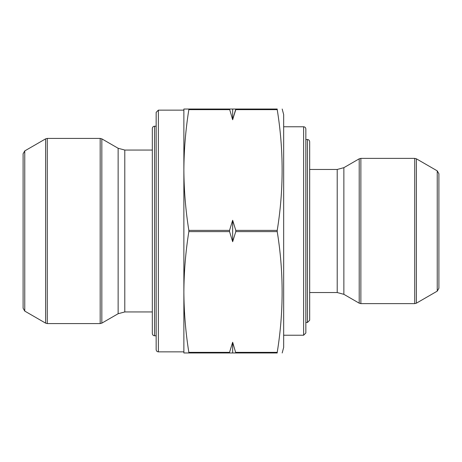 <?xml version="1.0" encoding="UTF-8"?>
<svg xmlns="http://www.w3.org/2000/svg" width="462" height="462" viewBox="0 0 462 462"><rect width="100%" height="100%" fill="white"/><g stroke="black" fill="none" stroke-linecap="round" stroke-linejoin="round"><path stroke-width="0.69" d="M283.668 335.227L303.626 335.227L305.844 333.01L305.844 129.152L305.844 139.524L307.449 139.524L307.449 322.476L309.667 320.258L309.667 292.538L337.208 292.538L337.208 169.462L337.208 292.538L343.861 294.323L343.861 167.677L337.208 169.462L309.667 169.462L309.667 141.799L309.667 320.258L309.667 141.742C309.523 140.384 308.783 139.645 307.449 139.524L307.449 322.476L305.844 322.476L305.844 333.01L305.844 128.99C305.7 127.633 304.96 126.894 303.626 126.773L303.626 335.227L303.626 126.773L283.668 126.773M152.333 311.942L152.333 128.465L152.333 328.418L152.333 311.942L124.792 311.942L124.792 150.058L124.792 311.942L118.139 313.727L101.836 323.14L100.173 323.585L100.173 138.415L100.173 323.585L47.274 323.585L45.611 323.14L45.611 138.86L45.611 323.14L24.763 311.099L24.763 150.901L24.763 311.099L23.1 308.223L23.1 153.777L24.763 150.901L45.611 138.86L47.274 138.415L47.274 323.585L47.274 138.415L100.173 138.415L101.836 138.86L101.836 323.14L101.836 138.86L118.139 148.273L118.139 313.727L118.139 148.273L124.792 150.058L152.333 150.058M156.156 335.782L154.551 335.782C153.217 335.66 152.477 334.921 152.333 333.564L152.333 128.436C152.477 127.079 153.217 126.34 154.551 126.218L154.551 335.782L154.551 126.218L156.156 126.218L156.156 123.169L156.156 349.59L156.156 126.218M152.333 328.453L152.333 133.547M232.634 119.646L235.787 109.644L277.223 109.644L277.223 109.032C283.755 109.032 283.755 109.032 277.223 109.032L277.223 109.644L277.223 109.032L277.223 109.644L235.787 109.644L235.787 109.032L235.787 109.644L235.787 109.032L277.212 109.032M235.787 109.644L235.787 109.032L232.663 109.032L235.787 109.032L232.663 119.75L229.539 109.032L229.539 109.644L188.837 109.644L188.837 109.032L229.539 109.032L232.663 119.75L232.663 109.032L188.837 109.032L188.837 109.644L188.837 109.032L183.876 109.032L183.876 170.016C183.986 190.142 185.637 210.268 188.837 230.388L229.539 230.388L232.663 220.282L235.787 230.388L235.787 231.612L277.223 231.612L277.223 230.388L235.787 230.388L277.223 230.388C283.755 190.142 283.755 149.89 277.223 109.644L277.223 109.032L235.787 109.032L235.787 109.644M277.223 109.032C283.755 109.032 283.755 109.032 277.223 109.032C283.755 109.032 283.755 109.032 277.223 109.032L277.223 109.644C283.755 149.89 283.755 190.142 277.223 230.388L277.223 231.612C283.755 271.858 283.755 312.11 277.223 352.356L277.223 352.968L277.223 352.356L235.787 352.356L235.787 352.968L277.223 352.968L277.223 352.356L277.223 352.968C283.755 352.968 283.755 352.968 277.223 352.968L235.787 352.968L235.787 352.356L277.223 352.356L277.223 352.968C283.755 352.968 283.755 352.968 277.223 352.968C283.755 352.968 283.755 352.968 277.223 352.968L277.223 352.356C283.755 312.11 283.755 271.858 277.223 231.612L235.787 231.612L232.663 241.718L229.539 231.612L229.539 230.388L188.837 230.388L188.837 231.612L229.539 231.612L188.837 231.612C185.637 251.732 183.986 271.858 183.876 291.984C183.986 312.11 185.637 332.236 188.837 352.356L229.539 352.356L232.663 342.25L235.787 352.968L235.787 352.356L235.787 352.968L232.663 352.968L235.787 352.968L232.663 342.25L229.539 352.356L188.837 352.356L188.837 352.968L229.539 352.968L229.539 352.356L229.539 352.968L188.837 352.968L188.837 352.356C185.637 332.236 183.986 312.11 183.876 291.984L183.876 275.352M183.876 186.648L183.876 351.859L183.876 109.032L188.837 109.032L188.837 109.644C185.637 129.764 183.986 149.89 183.876 170.016C183.986 149.89 185.637 129.764 188.837 109.644L188.837 109.032L188.837 109.644L229.539 109.644L229.539 109.032M232.692 342.354L232.663 352.968L229.539 352.968L229.539 352.356L229.539 352.968L229.539 352.356L229.539 352.968L229.539 352.356L229.539 352.968L232.663 352.968L229.539 352.968M183.876 352.968L188.837 352.968L183.876 352.968L183.876 291.984L183.876 352.968M183.876 170.016L183.876 291.984C183.986 271.858 185.637 251.732 188.837 231.612L188.837 230.388C185.637 210.268 183.986 190.142 183.876 170.016L183.876 110.141L158.374 110.141L158.374 351.859L158.374 110.141L156.156 112.358L156.156 349.642C156.3 350.999 157.04 351.738 158.374 351.859L183.876 351.859M23.1 183.322L23.1 153.777M282.184 352.968L283.668 347.424L283.668 114.576L282.184 109.032M359.205 303.182L359.205 158.818L360.868 158.374L360.868 303.626L360.868 158.374L414.726 158.374L416.389 158.818L416.389 303.182L416.389 158.818L437.237 170.859L438.9 173.735L438.9 288.265L437.237 291.141L416.389 303.182L414.726 303.626L414.726 158.374L414.726 303.626L360.868 303.626L359.205 303.182L359.205 158.818L343.861 167.677L343.861 294.323L359.205 303.182M437.237 291.141L437.237 170.859L437.237 291.141M438.9 199.954L438.9 262.046L438.9 199.954M235.787 352.968L232.663 352.968L232.663 342.25M229.539 230.388L229.539 231.612L232.663 241.718L232.663 220.282L229.539 230.388M232.663 220.282L232.663 241.718L235.787 231.612L235.787 230.388L232.663 220.282M235.787 109.032L232.663 109.032L232.663 119.75"/></g></svg>
